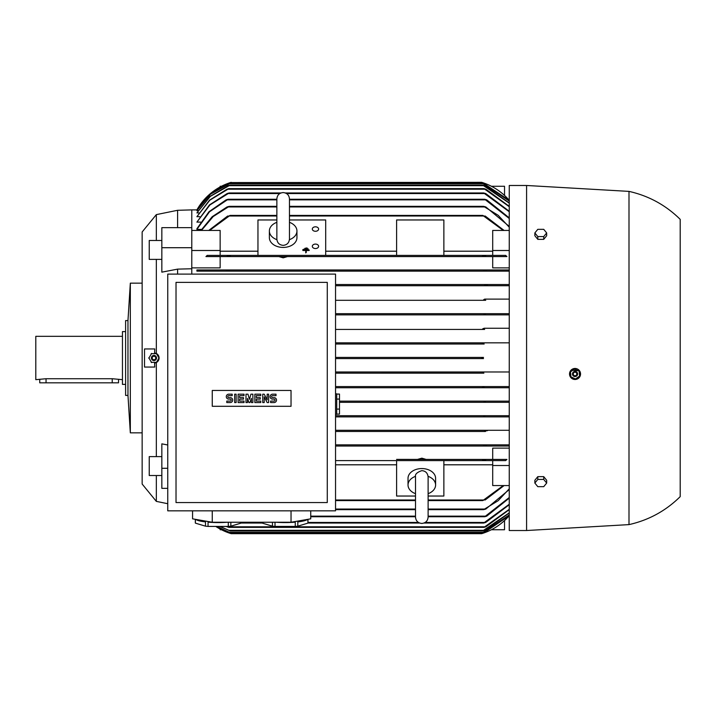 <?xml version="1.0" encoding="UTF-8"?>
<svg xmlns="http://www.w3.org/2000/svg" width="716" height="716" viewBox="0 0 716 716"><rect width="100%" height="100%" fill="white"/><g stroke="black" fill="none" stroke-linecap="round" stroke-linejoin="round"><path stroke-width="1.07" d="M230.373 182.571L481.68 182.329A59.079 59.079 0 0 1 509.255 200.337L482.369 182.544M335.544 313.689L509.255 313.689L485.135 313.689L483.971 314.279L485.135 313.689L335.544 313.689M485.725 300.299L335.544 300.299L485.725 300.299L483.658 299.709L484.669 299.118L483.658 299.709M484.669 299.118L509.255 299.118M509.255 285.72L335.544 285.72L509.255 285.72M335.544 284.538L509.255 284.538L485.475 284.538L484.696 285.129L485.475 284.538L335.544 284.538M196.9 271.149L509.255 271.149L196.9 271.149L196.9 269.968L509.255 269.968L484.222 269.968L483.604 270.559M509.255 267.874L492.706 267.874L492.706 256.57L220.143 256.57L220.143 267.874L191.781 267.874M287.411 256.614L283.16 257.832L278.909 256.614M167.75 503.706L156.33 501.379L142.153 484.043L142.153 231.957L156.33 214.621L177.604 210.289L191.781 209.895L191.781 274.103M483.506 357.409L335.544 357.409L483.506 357.409L481.68 358L483.094 358.573M509.255 515.663A59.079 59.079 0 0 1 481.68 533.671L483.506 533.08L509.255 515.663M526.582 185.48L509.255 185.48L509.255 530.52L526.582 530.52L526.582 185.48L628.997 191.387L628.997 524.613L526.582 530.52M483.506 182.92L229.344 182.92L231.17 182.329A59.079 59.079 0 0 0 196.9 209.895L210.62 193.418L229.997 182.696M177.604 210.289L177.604 227.652M483.434 533.107L229.344 533.08L215.793 526.43A59.079 59.079 0 0 0 231.17 533.671L229.344 533.08L231.17 533.671L481.68 533.671L483.363 533.134M417.562 459.386L421.814 458.168L426.056 459.386M570.034 371.649A5.513 5.513 0 0 0 571.019 377.753A5.513 5.513 0 0 0 580.032 376.312A5.513 5.513 0 0 0 577.365 368.982A5.513 5.513 0 0 0 570.034 371.649C568.871 376.097 570.554 378.71 575.073 379.498L580.032 376.312L580.443 372.893M579.593 370.879L571.117 370.1M156.33 214.621L156.33 240.478M156.33 475.522L156.33 501.379M628.997 191.387C648.732 195.826 665.799 205.152 680.2 219.356L680.2 496.644C665.799 510.848 648.732 520.174 628.997 524.613M154.763 348.943L154.584 352.916L156.33 353.453A5.119 5.119 0 0 1 154.584 363.084L154.763 367.057L144.516 367.057L144.516 348.943L154.763 348.943M156.33 259.389L156.33 353.453L159.086 358L156.33 362.547L159.113 357.749M161.843 259.389L149.241 259.389L149.241 240.478L161.843 240.478M161.843 475.522L149.241 475.522L149.241 456.611L161.843 456.611M289.461 222.327A13.783 9.747 180 0 1 296.943 230.991A13.783 9.747 180 0 1 289.434 239.672M296.943 230.991L296.943 237.676A13.783 9.747 180 0 1 283.16 247.432A13.783 9.747 180 0 1 269.377 237.676L269.377 230.991A13.783 9.747 180 0 1 276.859 222.327M312.31 246.313A3.15 2.229 180 0 1 315.461 244.084A3.15 2.229 180 0 1 318.611 246.313A3.15 2.229 180 0 1 315.461 248.541A3.15 2.229 180 0 1 312.31 246.313M312.31 229.048A3.15 2.229 180 0 1 315.461 226.82A3.15 2.229 180 0 1 318.611 229.048A3.15 2.229 180 0 1 315.461 231.277A3.15 2.229 180 0 1 312.31 229.048M428.079 476.328A13.783 9.747 0 0 1 435.596 485.009A13.783 9.747 0 0 1 428.114 493.673M415.504 493.673A13.783 9.747 0 0 1 408.022 485.009L408.022 478.324A13.783 9.747 0 0 1 421.814 468.568A13.783 9.747 0 0 1 435.596 478.324L435.596 485.009M335.544 414.322L336.726 414.322L336.726 393.845L335.544 393.845M127.967 320.58L130.33 283.16L142.153 283.16L142.153 472.229L142.153 432.84L130.33 432.84L127.967 395.42L125.604 395.42L125.604 320.58L127.967 320.58L127.967 395.42M228.288 522.25L228.288 526.43L208.052 526.43L208.052 522.161A22.849 3.965 0 0 0 218.174 522.573A22.849 3.965 0 0 0 227.169 522.25M240.97 522.25L240.97 523.128L230.847 526.17A22.849 3.965 180 0 1 228.288 526.43M230.847 526.17L230.847 522.25M241.015 522.25L241.015 522.868A22.849 3.965 180 0 1 240.97 523.128M276.134 522.25A22.849 3.965 0 0 0 285.129 522.573A22.849 3.965 0 0 0 295.252 522.161L295.252 526.43L275.016 526.43L275.016 522.25M307.925 519.315L307.925 523.128L297.811 526.17A22.849 3.965 180 0 1 295.252 526.43M297.811 526.17L297.811 521.901A22.849 3.965 -0 0 0 307.522 519.386M307.978 519.306L307.978 522.868A22.849 3.965 180 0 1 307.925 523.128M574.841 368.83L570.258 372.034M579.396 371.237L574.33 368.874M579.593 376.383L579.11 370.825M151.174 362.332L156.759 362.332M148.821 357.749L151.613 362.582M130.33 283.16L130.33 432.84M572.711 372.902A2.56 2.56 0 0 0 573.955 376.303A2.56 2.56 0 0 0 577.356 375.059A2.56 2.56 0 0 0 576.12 371.658A2.56 2.56 0 0 0 572.711 372.902M156.527 358A2.56 2.56 0 0 0 153.967 355.44A2.56 2.56 0 0 0 151.407 358A2.56 2.56 0 0 0 153.967 360.56A2.56 2.56 0 0 0 156.527 358M572.755 372.92A2.515 2.515 0 0 0 573.972 376.258A2.515 2.515 0 0 0 577.311 375.041A2.515 2.515 0 0 0 576.094 371.702A2.515 2.515 0 0 0 572.755 372.92M156.482 358A2.515 2.515 0 0 0 153.967 355.485A2.515 2.515 0 0 0 151.452 358A2.515 2.515 0 0 0 153.967 360.515A2.515 2.515 0 0 0 156.482 358M573.427 373.233A1.772 1.772 0 0 0 574.286 375.587A1.772 1.772 0 0 0 576.64 374.728A1.772 1.772 0 0 0 575.78 372.374A1.772 1.772 0 0 0 573.427 373.233M155.739 358A1.772 1.772 0 0 0 153.967 356.228A1.772 1.772 0 0 0 152.195 358A1.772 1.772 0 0 0 153.967 359.772A1.772 1.772 0 0 0 155.739 358M125.604 331.606L122.454 331.606L122.454 384.394L125.604 384.394M122.454 336.332L35.8 336.332L35.8 379.668L46.039 378.728L112.215 378.728L122.454 379.668M118.516 379.668L118.516 382.818L39.738 382.818L39.738 379.668M270.603 402.562L270.603 401.085L274.049 401.085A0.985 0.985 0 0 0 275.034 400.101A0.985 0.985 0 0 0 274.049 399.116L272.572 399.116A2.461 2.461 0 0 1 270.111 396.646A2.461 2.461 0 0 1 272.572 394.185L276.018 394.185L276.018 395.662L272.572 395.662A0.985 0.985 0 0 0 271.588 396.646A0.985 0.985 0 0 0 272.572 397.631L274.049 397.631A2.461 2.461 0 0 1 276.51 400.101A2.461 2.461 0 0 1 274.049 402.562L270.603 402.562M254.851 402.562L254.851 394.185L260.758 394.185L260.758 395.662L256.328 395.662L256.328 397.631L260.266 397.631L260.266 399.116L256.328 399.116L256.328 401.085L260.758 401.085L260.758 402.562L254.851 402.562M238.115 402.562L238.115 394.185L244.022 394.185L244.022 395.662L239.591 395.662L239.591 397.631L243.53 397.631L243.53 399.116L239.591 399.116L239.591 401.085L244.022 401.085L244.022 402.562L238.115 402.562M226.784 402.562L226.784 401.085L230.23 401.085A0.985 0.985 0 0 0 231.214 400.101A0.985 0.985 0 0 0 230.23 399.116L228.753 399.116A2.461 2.461 0 0 1 226.292 396.646A2.461 2.461 0 0 1 228.753 394.185L232.199 394.185L232.199 395.662L228.753 395.662A0.985 0.985 0 0 0 227.769 396.646A0.985 0.985 0 0 0 228.753 397.631L230.23 397.631A2.461 2.461 0 0 1 232.691 400.101A2.461 2.461 0 0 1 230.23 402.562L226.784 402.562M234.66 402.562L234.66 394.185L236.137 394.185L236.137 402.562L234.66 402.562M245.991 402.562L245.991 394.185L247.96 394.185L249.436 399.358L250.913 394.185L252.882 394.185L252.882 402.562L251.405 402.562L251.405 398.373L249.929 402.562L248.944 402.562L247.468 398.373L247.468 402.562L245.991 402.562M262.727 402.562L262.727 394.185L264.204 394.185L267.158 399.85L267.158 394.185L268.634 394.185L268.634 402.562L267.158 402.562L264.204 396.897L264.204 402.562L262.727 402.562M291.036 390.453L291.036 406.294L212.258 406.294L212.258 390.453L291.036 390.453M176.02 502.56L327.275 502.56L327.275 282.373L176.02 282.373L176.02 502.56M534.852 483.058L537.805 479.434L543.721 479.434L546.675 483.058L543.721 486.674L537.805 486.674L534.852 483.058L534.852 480.275L537.805 476.65L537.805 479.434M534.852 232.942L537.805 229.326L543.721 229.326L546.675 232.942L543.721 236.566L537.805 236.566L534.852 232.942L534.852 235.725L537.805 239.35L537.805 236.566M336.726 394.077L339.491 394.077L339.491 414.09L336.726 414.09M272.456 522.25L272.456 526.17L262.333 523.128L262.333 522.25M275.016 526.43A22.849 3.965 180 0 1 272.456 526.17M262.333 523.128A22.849 3.965 180 0 1 262.289 522.868L262.289 522.25M195.772 519.386A22.849 3.965 0 0 0 205.492 521.901L205.492 526.17L195.37 523.128L195.37 519.315M208.052 526.43A22.849 3.965 180 0 1 205.492 526.17M195.37 523.128A22.849 3.965 180 0 1 195.325 522.868L195.325 519.306M151.613 353.418L148.821 358.251M156.759 353.668L151.174 353.668M159.113 358.251L156.321 353.418M575.234 379.131L579.808 375.927M570.67 376.723L575.736 379.086M570.473 371.577L570.965 377.144M543.721 479.434L543.721 476.65L546.675 480.275L546.675 483.058M543.721 476.65L537.805 476.65M537.805 239.35L543.721 239.35L543.721 236.566M543.721 239.35L546.675 235.725L546.675 232.942M339.491 399.08L336.726 399.08M336.726 409.087L339.491 409.087M167.75 510.83L335.544 510.83L335.544 274.103L167.75 274.103L167.75 510.83M192.568 510.83L192.568 518.832L212.258 522.25L212.258 510.83M212.258 522.25L291.036 522.25L291.036 510.83M291.036 522.25L310.735 518.832L310.735 510.83M408.022 485.009A13.783 9.747 0 0 1 415.54 476.328M276.886 239.672A13.783 9.747 180 0 1 269.377 230.991M220.143 186.957L220.143 186.267L221.45 186.267M491.4 186.267L504.529 186.267L504.529 195.432M504.529 520.568L504.529 529.733L491.4 529.733M221.45 529.733L220.143 529.733M396.601 459.386L443.866 459.43L396.601 459.386M156.33 456.611L156.33 362.547L154.584 363.084M167.75 444.985L161.843 443.848L161.843 488.348L167.75 488.348M191.781 227.652L161.843 227.652L161.843 272.152L177.604 269.127L177.604 274.103M428.114 500.591L482.79 500.591L503.25 485.564M335.544 500.591L415.504 500.591M415.504 496.036L396.601 496.036L396.601 460.612L335.544 460.612L483.193 460.612L482.79 460.021M335.544 464.8L396.601 464.8M443.866 464.8L492.706 464.8M509.255 485.564L492.706 485.564L492.706 460.612L443.866 460.612L505.639 460.612L506.91 459.43L396.601 459.43M428.114 496.036L443.866 496.036L443.866 460.612L335.544 460.612M482.45 460.361L485.788 459.672M257.957 256.57L325.699 256.57M396.601 256.57L443.866 256.57M485.788 256.328L482.45 255.639M230.4 255.639L227.061 256.328M229.657 255.388L230.06 255.979L229.657 255.388L207.21 255.388L205.94 256.57L506.91 256.57L505.639 255.388L483.193 255.388L482.79 255.979L483.193 255.388L229.657 255.388L230.06 255.979L229.657 255.388L257.957 255.388L257.957 219.964L276.859 219.964M191.781 250.493L220.143 250.493L220.143 255.388L396.601 255.388L396.601 219.964L443.866 219.964L443.866 255.388L325.699 255.388L325.699 219.964L289.461 219.964M257.957 251.2L220.143 251.2M443.866 255.388L483.193 255.388L443.866 255.388M492.706 251.2L443.866 251.2M396.601 251.2L325.699 251.2M503.25 230.436L482.79 215.409L289.461 215.409M209.6 230.436L230.06 215.409L276.859 215.409M167.75 468.291L161.843 468.291M485.788 499.517L482.45 500.475M482.45 215.525L485.788 216.483M227.061 216.483L230.4 215.525M208.768 230.436L227.706 215.999M220.143 250.493L220.143 230.436L191.781 230.436M191.781 268.76L177.604 269.127M191.781 247.709L161.843 247.709M509.255 515.046L484.168 532.292L482.262 532.883L509.255 514.938M216.85 526.43L230.588 532.883L482.262 532.883M230.588 532.883L216.688 526.43M509.255 513.059L484.66 530.323L482.691 530.914L509.255 512.835M220.125 526.43L230.158 530.914L482.691 530.914M230.158 530.914L219.758 526.43M509.255 509.649L485.913 526.779L483.971 527.37L509.255 509.309M226.82 526.43L228.878 527.37L483.971 527.37M228.878 527.37L226.077 526.43M509.255 504.726L485.725 522.447L483.658 523.038L509.255 504.252M240.997 523.038L262.307 523.038M307.952 523.038L419.63 523.038M423.988 523.038L483.658 523.038M509.255 498.121L486.728 516.147L484.696 516.737L509.255 497.504M310.735 516.737L415.504 516.737M428.114 516.737L484.696 516.737M509.255 489.583L485.815 509.058L483.604 509.649L498.175 500.699L509.255 488.795M335.544 509.649L415.504 509.649M428.114 509.649L483.604 509.649M504.082 485.564L485.144 500.001M484.222 446.032L483.604 445.442L484.222 446.032L335.544 446.032L509.255 446.032M483.372 445.737L486.558 445.146M335.544 444.851L509.255 444.851L335.544 444.851M485.475 431.462L335.544 431.462L485.475 431.462L484.696 430.871M484.553 431.113L487.551 430.62M335.544 430.28L509.255 430.28L335.544 430.28M483.658 416.291L484.669 416.882L335.544 416.882L484.669 416.882L483.658 416.291L485.412 415.719M335.544 415.701L509.255 415.701L335.544 415.701M509.255 402.311L339.491 402.311L485.135 402.311L483.971 401.721L485.913 401.13L509.255 401.13L339.491 401.13L485.913 401.13M509.255 387.741L335.544 387.741L484.114 387.741L482.691 387.15L484.66 386.559L509.255 386.559L335.544 386.559L484.66 386.559M483.381 373.134L335.544 373.161L483.882 373.161L482.262 372.571L483.971 371.989M335.544 371.98L509.255 371.98L335.544 371.98M483.506 358.591L335.544 358.591L483.506 358.591L481.68 358M484.168 344.02L335.544 344.02L484.168 344.02L482.262 343.429L483.882 342.839L482.262 343.429M335.544 342.839L509.255 342.839L335.544 342.839M484.66 329.441L335.544 329.441L484.66 329.441L482.691 328.85L484.114 328.259L482.691 328.85M484.114 328.259L509.255 328.259M335.544 314.87L509.255 314.87L335.544 314.87L485.913 314.87L483.971 314.279M487.551 285.38L484.553 284.887M486.558 270.854L483.372 270.263M229.478 270.263L226.292 270.854M196.9 269.968L484.222 269.968M228.628 269.968L229.245 270.559M443.866 459.43L492.706 459.43L492.706 448.127L509.255 448.127M492.706 255.388L492.706 230.436L509.255 230.436M485.144 215.999L504.082 230.436M509.255 227.205L498.175 215.301L483.604 206.351L485.815 206.942L509.255 226.417M200.928 230.436L212.187 216.715L227.035 206.942L229.245 206.351L276.859 206.351M289.461 206.351L483.604 206.351M229.245 206.351L213.18 216.563L201.429 230.436M509.255 211.748L483.658 192.962L485.725 193.553L509.255 211.274M229.192 192.962L209.913 204.955L196.9 222.112L209.493 204.892L227.124 193.553L229.192 192.962L280.985 192.962M285.344 192.962L483.658 192.962M509.255 206.691L483.971 188.63L485.913 189.221L509.255 206.351M228.878 188.63L209.824 200.194L196.9 216.679L209.511 200.149L226.936 189.221L228.878 188.63L483.971 188.63M509.255 203.165L482.691 185.086L484.66 185.677L509.255 202.941M230.158 185.086L210.316 196.39L196.9 212.912L210.092 196.363L228.18 185.677L230.158 185.086L482.691 185.086M509.255 201.062L482.262 183.117L484.168 183.708L509.255 200.954M230.588 183.117L210.45 194.26L196.9 210.674L210.343 194.251L230.588 183.117L482.262 183.117M485.126 271.087L485.815 271.149M485.224 285.424L485.976 285.639M482.262 372.571L482.915 373.054M485.036 415.763L484.32 415.933M485.922 430.37L485.224 430.576M289.461 199.263L484.696 199.263L486.728 199.854L509.255 217.879M201.572 229.397L196.9 229.397L196.9 228.735L208.974 211.73L226.122 199.854L228.153 199.263L276.859 199.263M492.706 465.507L509.255 465.507M509.255 416.882L484.669 416.882M492.706 250.493L509.255 250.493M200.632 222.112L196.9 222.112M199.728 216.679L196.9 216.679M198.869 212.912L196.9 212.912M198.055 210.674L196.9 210.674M197.276 209.895L191.781 209.895M228.153 199.263L209.457 211.838L196.9 229.397M509.255 218.496L484.696 199.263M308.104 248.747L303.906 249.114L308.104 248.747M308.104 249.562L308.104 249.114M303.906 249.562L303.906 249.114M302.859 249.562L309.16 249.938L306.269 249.938L306.269 252.345L305.741 252.345L305.741 249.938L302.859 249.562M306.269 250.493L309.16 250.493L309.16 249.938M305.741 252.345L305.741 252.909L306.269 252.345M302.859 249.938L302.859 250.493L305.741 250.493M307.057 247.933L304.953 248.3L307.057 247.933M307.057 248.747L307.057 248.3M304.953 248.747L304.953 248.3M112.215 382.818L112.215 378.728M46.039 382.818L46.039 378.728M335.544 500.001L415.504 500.001M428.114 500.001L483.193 500.001M229.657 215.999L276.859 215.999M289.461 215.999L483.193 215.999M228.968 532.292L483.882 532.292M228.735 530.323L484.114 530.323M227.715 526.779L485.135 526.779M241.015 522.447L262.289 522.447M307.978 522.447L418.43 522.447M425.188 522.447L484.669 522.447M310.735 516.147L415.504 516.147M428.114 516.147L485.475 516.147M335.544 509.058L415.504 509.058M428.114 509.058L484.222 509.058M228.628 206.942L276.859 206.942M289.461 206.942L484.222 206.942M228.18 193.553L279.786 193.553M286.534 193.553L484.669 193.553M227.715 189.221L485.135 189.221M228.735 185.677L484.114 185.677M228.968 183.708L483.882 183.708M227.375 199.854L276.859 199.854M289.461 199.854L485.475 199.854M283.16 245.355C279.33 244.979 277.235 242.876 276.859 239.055L276.859 198.878C277.235 195.047 279.33 192.944 283.16 192.568C286.991 192.944 289.094 195.047 289.461 198.878L289.461 239.055C289.094 242.876 286.991 244.979 283.16 245.355M428.114 477.303L428.114 476.945C427.667 473.052 425.564 470.949 421.814 470.645C416.909 472.318 414.815 474.422 415.504 476.945L415.504 517.122C415.88 520.953 417.983 523.056 421.814 523.432C425.635 523.056 427.738 520.953 428.114 517.122L428.114 511.242M428.114 476.954L428.114 517.122M289.461 222.73L289.461 198.878"/></g></svg>
